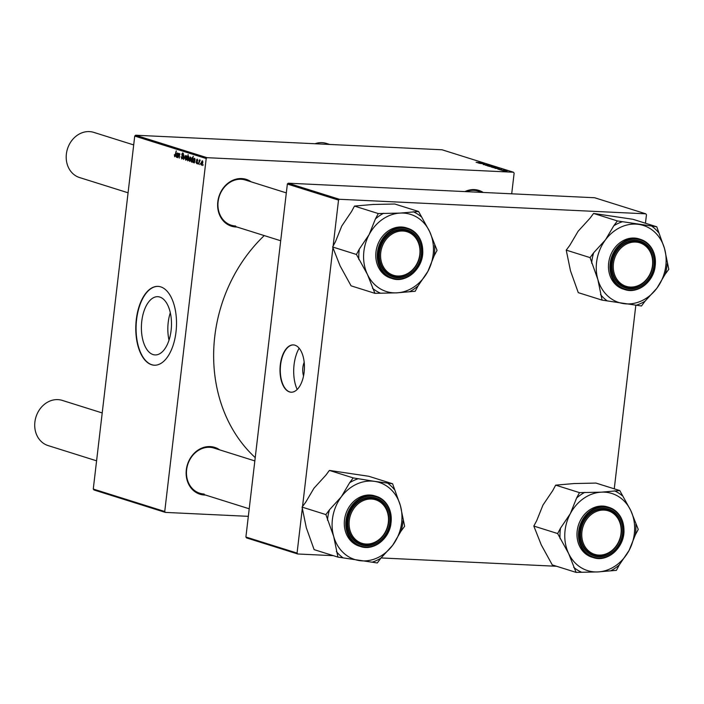 <?xml version="1.0" encoding="UTF-8"?>
<svg xmlns="http://www.w3.org/2000/svg" width="704" height="704" viewBox="0 0 704 704"><rect width="100%" height="100%" fill="white"/><g stroke="black" fill="none" stroke-linecap="round" stroke-linejoin="round"><path stroke-width="1.06" d="M153.058 354.57A29.146 15.004 -87.3 0 0 155.056 354.922A29.146 15.004 -87.3 0 0 171.301 328.478A29.146 15.004 -87.3 0 0 159.817 297.053A29.146 15.004 -87.3 0 0 157.819 296.692A29.146 15.004 -87.3 0 0 141.583 323.145A29.146 15.004 -87.3 0 0 153.058 354.57M151.571 364.725A39.459 20.31 -87.3 0 0 154.273 365.209A39.459 20.31 -87.3 0 0 176.255 329.402A39.459 20.31 -87.3 0 0 160.714 286.862A39.459 20.31 -87.3 0 0 158.013 286.378A39.459 20.31 -87.3 0 0 136.03 322.186A39.459 20.31 -87.3 0 0 151.571 364.725M158.162 286.387A39.459 20.31 -87.3 0 0 136.321 322.344A39.459 20.31 -87.3 0 0 151.87 364.742A39.459 20.31 -87.3 0 0 154.422 365.218M205.524 495.053A24.552 20.865 -72.6 0 1 204.503 495.035A24.552 20.865 -72.6 0 1 186.322 469.814A24.552 20.865 -72.6 0 1 210.197 446.582A24.552 20.865 -72.6 0 1 219.718 449.882M254.83 460.918L214.007 448.087A23.681 20.117 107.4 0 0 209.651 447.313A23.681 20.117 107.4 0 0 187.053 467.148A23.681 20.117 107.4 0 0 199.813 493.258A23.681 20.117 107.4 0 0 204.169 494.032M237.01 227.031A24.552 20.865 -72.6 0 1 235.99 227.005A24.552 20.865 -72.6 0 1 217.809 201.784A24.552 20.865 -72.6 0 1 241.683 178.561A24.552 20.865 -72.6 0 1 251.205 181.852M286.317 192.887L245.494 180.057A23.681 20.117 107.4 0 0 241.138 179.282A23.681 20.117 107.4 0 0 218.539 199.126A23.681 20.117 107.4 0 0 231.299 225.236A23.681 20.117 107.4 0 0 235.646 226.002M464.922 191.585A24.552 20.865 -72.6 0 1 474.355 189.605A24.552 20.865 -72.6 0 1 483.226 192.456M482.328 192.412L478.166 191.101A23.681 20.117 107.4 0 0 473.818 190.335A23.681 20.117 107.4 0 0 466.101 191.638M255.226 457.609A145.57 123.693 -72.6 0 1 264.238 235.585M289.467 391.917A23.681 12.188 -87.3 0 0 291.086 392.207A23.681 12.188 -87.3 0 0 304.278 370.726A23.681 12.188 -87.3 0 0 294.958 345.198A23.681 12.188 -87.3 0 0 293.339 344.907A23.681 12.188 -87.3 0 0 280.148 366.388A23.681 12.188 -87.3 0 0 289.467 391.917M293.489 344.916A23.681 12.188 -87.3 0 0 280.43 366.555A23.681 12.188 -87.3 0 0 289.766 391.934A23.681 12.188 -87.3 0 0 291.236 392.216M207.046 157.687L206.202 158.514L134.737 136.066L135.59 135.23L207.046 157.687L513.48 172.234L514.131 173.14L511.702 193.802M206.202 158.514L164.736 511.5L165.378 512.406L248.327 516.34M165.378 512.406L93.922 489.949L93.271 489.042L164.736 511.5M196.794 163.636L195.906 161.894L196.574 163.082L197.076 162.536L196.398 160.16L197.217 159.122L197.789 160.688L197.138 159.667L196.733 160.169L197.402 162.589L196.654 163.654M196.574 163.082L197.41 162.554M197.076 159.658L196.398 160.16M194.955 158.822L193.424 159.315L194.445 158.25L195.017 159.623L194.427 162.897L194.128 162.228L193.415 162.659L192.993 161.207L194.577 160.09L194.26 158.778L194.946 158.805M194.462 162.246L193.6 162.668M193.811 160.046L194.938 160.098M190.995 159.078L189.675 161.48L189.121 159.491L190.467 157.001L190.995 159.078M174.812 156.077L176.238 150.902L175.666 155.32L174.706 156.781L174.328 154.704L174.812 156.077L175.446 156.112L174.918 156.086M187.326 159.834L188.109 154.625L188.003 156.79L188.593 156.411L188.998 158.382L187.766 160.882L187.537 159.843M188.927 156.834L188.003 156.79L188.593 156.411M185.539 155.531L183.612 159.491L183.814 154.994L183.929 158.893L185.539 155.531M181.958 158.321L182.679 156.948L181.755 154.22L182.811 152.882L183.489 155.047L182.714 153.586L182.081 154.282L183.031 157.546L181.852 159.025L181.13 156.675L181.958 158.321L182.82 158.382M183.418 153.622L182.591 153.56L183.41 153.604M203.21 164.754L202.717 165.502L203.21 164.754M134.737 136.066L93.271 489.042M187.07 157.837L185.75 160.248L185.187 158.25L186.534 155.76L187.07 157.837M178.033 153.498L176.502 154L177.522 152.935L178.094 154.308L177.505 157.573L177.206 156.913L176.493 157.335L176.07 155.892L177.654 154.766L177.338 153.454L178.024 153.49M177.54 156.93L176.678 157.344M176.889 154.722L178.015 154.783M178.552 155.786L177.813 157.67L178.71 153.384L178.886 154.202L179.652 153.604L179.3 158.136L179.414 154.106L179.995 154.132L178.552 155.786M192.298 162.219L192.095 161.524L191.47 162.043L191.092 160.072L192.298 157.573L192.72 158.462L193.204 156.226L192.298 162.219M192.438 161.542L191.602 162.052M202.822 162.791L201.502 165.202L200.948 163.205L202.294 160.714L202.822 162.791M200.244 163.821L199.751 164.569L200.244 163.821M199.206 162.571L198.51 164.173L199.408 159.887L199.54 160.882L200.182 160.054L199.206 162.571M198.079 163.143L197.586 163.882L198.079 163.143M499.338 169.594L500.166 169.655L499.338 169.594M501.503 170.28L502.33 170.333L501.503 170.28M498.388 169.074L501.591 169.576L497.878 169.154M498.863 169.083L498.353 169.277M499.629 169.435L500.227 169.435M492.844 167.578L499.514 168.247L492.721 167.499M483.226 164.551L488.233 165.088L484.044 164.419M488.822 165.097L488.233 165.088M486.596 164.657L485.742 164.93M487.124 165.774L490.486 166.206L487.872 165.704M491.322 166.214L490.486 166.206M479.574 163.39L484.449 163.882L479.574 163.39M484.44 163.988L483.991 163.988M476.582 162.422L482.222 162.818L476.089 162.307M513.48 172.234L442.024 149.776L135.59 135.23M478.606 163.082L482.328 163.214L478.606 163.082M477.866 162.87L478.386 162.844M493.381 166.822L488.312 166.135L493.539 166.769M485.434 165.229L490.283 165.73L485.434 165.229M491.058 167.015L494.419 167.438L491.806 166.936M495.246 167.446L494.419 167.438M495.528 168.397L499.25 168.529L495.528 168.397M494.789 168.186L495.308 168.159M502.885 170.729L506.246 171.151L503.633 170.65M507.074 171.16L506.246 171.151M500.271 169.893L505.058 170.394L500.271 169.893M504.478 171.213L505.296 171.266L504.478 171.213M339.381 199.276L338.527 200.103L287.364 184.026L288.218 183.198L339.381 199.276L645.814 213.822L646.457 214.729L645.462 223.23M635.835 305.166L614.258 488.831M287.364 184.026L245.898 537.011L297.062 553.089L297.713 553.986L333.388 555.685M381.11 557.946L556.626 566.28M297.713 553.986L246.541 537.909L245.898 537.011M338.527 200.103L333.133 246.048M332.948 247.658L302.535 506.475M302.35 508.086L297.062 553.089M645.814 213.822L594.642 197.745L288.218 183.198M299.138 348.207A29.146 15.004 -87.3 0 0 297.185 389.47M303.547 375.892A11.642 5.993 92.7 0 1 304.19 362.331M170.306 312.726A29.146 15.004 -87.3 0 0 169.013 340.146M478.72 162.844L480.621 163.205L478.438 162.994M491.146 166.408L492.809 166.637L491.146 166.408M492.122 166.795L492.809 166.637M489.588 166.514L490.204 166.346M490.846 166.021L487.608 165.801L490.16 166.188M487.599 165.889L488.268 165.713M494.771 167.253L491.533 167.033L494.085 167.42M491.524 167.121L492.193 166.945M496.646 167.842L493.416 167.561L496.03 168.001M495.642 168.159L497.543 168.52L495.361 168.318M506.607 170.966L503.369 170.755L505.921 171.134M503.351 170.843L504.02 170.667M182.82 158.365L182.213 158.33M182.635 155.69L181.966 155.654M187.079 157.749L186.384 156.297L186.991 156.332L185.187 158.25M185.522 158.286L185.812 159.694L186.525 159.738L185.918 159.702M185.812 159.694L186.745 157.74M189.006 158.312L188.373 156.922L188.962 156.948L187.73 158.048L187.801 160.318L188.452 160.362M187.801 160.318L188.681 158.294M188.452 160.354L187.898 160.327M176.66 156.816L177.531 155.302L176.387 155.989L176.66 156.816L177.549 156.869L176.792 156.825M177.892 155.32L177.382 155.338M191.004 158.99L190.318 157.538L190.916 157.564L189.121 159.491M189.446 159.518L189.746 160.934L190.458 160.97L189.851 160.934M189.746 160.934L190.678 158.972M192.254 158.136L191.426 160.037L191.638 161.524L192.509 159.394L192.254 158.136M192.526 161.119L191.638 161.524M193.582 162.14L194.454 160.618L193.31 161.304L193.582 162.14L194.471 162.193L193.714 162.14M194.814 160.635L194.304 160.662M197.278 163.117L196.75 163.09M202.752 161.286L202.145 161.251L202.752 161.278M202.84 162.703L202.215 161.26L201.274 163.24L201.573 164.648L202.286 164.692M201.573 164.648L202.506 162.686M202.294 164.683L201.678 164.657M367.444 274.454A40.436 34.355 -72.6 0 1 363.616 254.76A40.436 34.355 -72.6 0 1 369.134 234.573L359.322 249.093L356.444 254.478L367.444 274.454L374.906 293.33L396.827 292.846L415.21 291.262L418.079 285.877L427.9 271.357L434.183 255.728L437.052 250.342L429.59 231.475L418.598 211.49L400.206 213.083L378.294 213.558L375.417 218.944L369.134 234.573A40.436 34.355 -72.6 0 1 400.206 213.083A40.436 34.355 -72.6 0 1 429.59 231.475A40.436 34.355 -72.6 0 1 427.9 271.357A40.436 34.355 -72.6 0 1 396.827 292.846A40.436 34.355 107.4 0 1 367.444 274.454M359.322 249.093A43.938 37.338 107.4 0 0 358.82 254.355A43.938 37.338 107.4 0 0 358.873 259.591M379.086 254.61A24.552 20.865 -72.6 0 1 401.306 229.302A24.552 20.865 -72.6 0 1 421.476 252.437A24.552 20.865 -72.6 0 1 399.256 277.737A24.552 20.865 -72.6 0 1 379.086 254.61M420.279 252.331A23.681 20.117 107.4 0 0 406.938 230.798A23.681 20.117 107.4 0 0 379.403 254.426A23.681 20.117 107.4 0 0 392.744 275.968A23.681 20.117 107.4 0 0 420.279 252.331M375.804 254.126A26.303 22.352 107.4 0 0 390.632 278.062L392.128 278.538A26.303 22.352 -72.6 0 1 377.309 254.602A26.303 22.352 -72.6 0 1 407.906 228.342A26.303 22.352 -72.6 0 1 422.726 252.27A26.303 22.352 -72.6 0 1 392.128 278.538C405.891 283.527 422.638 269.139 422.796 252.314C422.734 240.161 417.771 232.17 407.906 228.342L406.402 227.867A26.303 22.352 107.4 0 0 375.804 254.126M374.906 293.33L351.085 285.842L340.094 265.866L332.631 246.99L356.444 254.478M332.631 246.99L335.5 241.613L341.783 225.984L351.595 211.455L354.473 206.078L378.294 213.558M354.473 206.078L372.856 204.486L394.777 204.01L418.598 211.49M434.183 255.728A43.938 37.338 107.4 0 0 434.623 245.238M421.027 216.603A43.938 37.338 107.4 0 0 413.292 211.763M383.592 213.286A43.938 37.338 107.4 0 0 375.417 218.944M372.478 288.218A43.938 37.338 107.4 0 0 380.204 293.058M409.913 291.535A43.938 37.338 107.4 0 0 418.079 285.877M597.837 279.426A40.436 34.355 -72.6 0 1 597.098 258.949A40.436 34.355 -72.6 0 1 605.484 239.826L593.648 252.78L590.058 257.611L597.837 279.426L602.096 300.133L641.467 305.985L645.066 301.162L656.902 288.2L665.21 274.129L668.8 269.306L664.541 248.6L656.762 226.785L617.382 220.933L613.791 225.755L605.484 239.826A40.436 34.355 -72.6 0 1 638.836 224.409A40.436 34.355 -72.6 0 1 664.541 248.6A40.436 34.355 -72.6 0 1 656.902 288.2A40.436 34.355 -72.6 0 1 623.55 303.609A40.436 34.355 107.4 0 1 597.837 279.426M593.648 252.78A43.938 37.338 107.4 0 0 592.372 257.954A43.938 37.338 107.4 0 0 591.642 263.199M612.251 261.492A24.552 20.865 -72.6 0 1 637.595 240.522A24.552 20.865 -72.6 0 1 653.664 267.643A24.552 20.865 -72.6 0 1 628.311 288.614A24.552 20.865 -72.6 0 1 612.251 261.492M652.485 267.397A23.681 20.117 107.4 0 0 639.61 241.842A23.681 20.117 107.4 0 0 612.55 261.466A23.681 20.117 107.4 0 0 625.416 287.012A23.681 20.117 107.4 0 0 652.485 267.397M609.004 260.718A26.303 22.352 107.4 0 0 623.304 289.106L624.8 289.582A26.303 22.352 -72.6 0 1 610.509 261.184A26.303 22.352 -72.6 0 1 640.578 239.386A26.303 22.352 -72.6 0 1 654.878 267.784A26.303 22.352 -72.6 0 1 624.8 289.582C637.199 293.964 652.45 282.894 654.949 267.81C656.735 253.616 651.948 244.138 640.578 239.386L639.082 238.911A26.303 22.352 107.4 0 0 609.004 260.718M602.096 300.133L578.274 292.644L570.486 270.829L566.236 250.122L590.058 257.611M566.236 250.122L569.826 245.3L578.134 231.229L589.97 218.266L593.569 213.444L617.382 220.933M593.569 213.444L632.94 219.296L656.762 226.785M665.21 274.129A43.938 37.338 107.4 0 0 667.216 263.718M658.346 232.373A43.938 37.338 107.4 0 0 651.578 226.01M622.565 221.698A43.938 37.338 107.4 0 0 613.791 225.755M600.512 294.545A43.938 37.338 107.4 0 0 607.27 300.907M636.293 305.21A43.938 37.338 107.4 0 0 645.066 301.162M337.938 557.11L314.116 549.63L306.328 527.806L302.069 507.1L305.668 502.278L313.975 488.206L325.811 475.244L329.402 470.422L353.223 477.91L349.633 482.733L341.326 496.804L329.49 509.766L325.89 514.589L333.678 536.404L337.938 557.11L377.309 562.962L380.899 558.14L392.735 545.178L401.042 531.106L404.642 526.284L400.382 505.578A40.436 34.355 -72.6 0 1 401.13 526.055A40.436 34.355 -72.6 0 1 392.735 545.178A40.436 34.355 -72.6 0 1 359.383 560.595A40.436 34.355 -72.6 0 1 333.678 536.404A40.436 34.355 -72.6 0 1 341.326 496.804A40.436 34.355 -72.6 0 1 374.678 481.386L353.223 477.91M401.042 531.106A43.938 37.338 107.4 0 0 402.318 525.941A43.938 37.338 107.4 0 0 403.058 520.696M389.506 524.621A24.552 20.865 -72.6 0 1 364.153 545.591A24.552 20.865 -72.6 0 1 348.084 518.47A24.552 20.865 -72.6 0 1 373.437 497.499A24.552 20.865 -72.6 0 1 389.506 524.621M348.383 518.443A23.681 20.117 107.4 0 0 361.258 543.998A23.681 20.117 107.4 0 0 388.318 524.374A23.681 20.117 107.4 0 0 375.452 498.819A23.681 20.117 107.4 0 0 348.383 518.443M374.915 495.898A26.303 22.352 107.4 0 0 344.846 517.695A26.303 22.352 107.4 0 0 359.146 546.084L360.642 546.559A26.303 22.352 -72.6 0 1 346.342 518.162A26.303 22.352 -72.6 0 1 376.42 496.364A26.303 22.352 -72.6 0 1 390.72 524.762A26.303 22.352 -72.6 0 1 360.642 546.559C373.032 550.942 388.291 539.871 390.79 524.788C392.577 510.594 387.781 501.116 376.42 496.364L374.915 495.898M329.402 470.422L368.782 476.274L392.594 483.762L374.678 481.386A40.436 34.355 107.4 0 1 400.382 505.578L392.594 483.762M302.069 507.1L325.89 514.589M329.49 509.766A43.938 37.338 107.4 0 0 327.474 520.177M336.354 551.522A43.938 37.338 107.4 0 0 343.112 557.885M372.126 562.197A43.938 37.338 107.4 0 0 380.899 558.14M394.178 489.35A43.938 37.338 107.4 0 0 387.42 482.988M358.406 478.676A43.938 37.338 107.4 0 0 349.633 482.733M576.101 572.396L552.279 564.916L541.288 544.931L533.817 526.064L536.694 520.687L542.978 505.05L552.79 490.53L555.658 485.144L579.48 492.633L576.611 498.018L570.328 513.647L560.507 528.167L557.638 533.553L568.63 553.529L576.101 572.396L598.013 571.921L616.405 570.337L619.274 564.951L629.086 550.431L635.369 534.794L638.246 529.417L630.775 510.541A40.436 34.355 -72.6 0 1 634.612 530.244A40.436 34.355 -72.6 0 1 629.086 550.431A40.436 34.355 -72.6 0 1 598.013 571.921A40.436 34.355 -72.6 0 1 568.63 553.529A40.436 34.355 -72.6 0 1 570.328 513.647A40.436 34.355 -72.6 0 1 601.401 492.158L579.48 492.633M635.369 534.794A43.938 37.338 107.4 0 0 635.87 529.54A43.938 37.338 107.4 0 0 635.818 524.304M622.67 531.502A24.552 20.865 -72.6 0 1 600.442 556.811A24.552 20.865 -72.6 0 1 580.272 533.676A24.552 20.865 -72.6 0 1 602.501 508.367A24.552 20.865 -72.6 0 1 622.67 531.502M580.589 533.5A23.681 20.117 107.4 0 0 593.93 555.042A23.681 20.117 107.4 0 0 621.465 531.406A23.681 20.117 107.4 0 0 608.124 509.863A23.681 20.117 107.4 0 0 580.589 533.5M623.911 531.432A26.303 22.352 -72.6 0 1 593.322 557.603C607.086 562.593 623.832 548.205 623.99 531.388C623.92 519.235 618.957 511.236 609.092 507.408L607.596 506.942A26.303 22.352 107.4 0 0 576.998 533.201A26.303 22.352 107.4 0 0 591.818 557.137L593.322 557.603A26.303 22.352 -72.6 0 1 578.494 533.676A26.303 22.352 -72.6 0 1 609.092 507.408A26.303 22.352 -72.6 0 1 623.92 531.344M555.658 485.144L574.05 483.56L595.962 483.076L619.784 490.565L601.401 492.158A40.436 34.355 107.4 0 1 630.775 510.541L619.784 490.565M533.817 526.064L557.638 533.553M560.507 528.167A43.938 37.338 107.4 0 0 560.067 538.657M573.672 567.292A43.938 37.338 107.4 0 0 581.398 572.132M611.098 570.601A43.938 37.338 107.4 0 0 619.274 564.951M622.213 495.678A43.938 37.338 107.4 0 0 614.486 490.838M584.786 492.36A43.938 37.338 107.4 0 0 576.611 498.018M402.926 231.026A22.801 19.369 107.4 0 0 380.75 252.595A22.801 19.369 107.4 0 0 397.637 276.012A22.801 19.369 107.4 0 0 419.804 254.443A22.801 19.369 107.4 0 0 402.926 231.026M397.091 276.742A23.681 20.117 -72.6 0 1 392.744 275.968A23.681 20.117 -72.6 0 1 379.984 249.867A23.681 20.117 -72.6 0 1 402.582 230.023A23.681 20.117 -72.6 0 1 406.938 230.798A23.681 20.117 -72.6 0 1 419.698 256.898A23.681 20.117 -72.6 0 1 397.091 276.742M133.698 144.927L93.755 132.37A23.681 20.117 107.4 0 0 89.399 131.604A23.681 20.117 107.4 0 0 66.801 151.439A23.681 20.117 107.4 0 0 79.552 177.549L128.075 192.79M102.212 412.949L62.269 400.4A23.681 20.117 107.4 0 0 57.913 399.626A23.681 20.117 107.4 0 0 35.314 419.47A23.681 20.117 107.4 0 0 48.066 445.57L96.589 460.821M371.439 499.048A22.801 19.369 107.4 0 0 349.263 520.617A22.801 19.369 107.4 0 0 366.15 544.042A22.801 19.369 107.4 0 0 388.318 522.474A22.801 19.369 107.4 0 0 371.439 499.048M365.605 544.764A23.681 20.117 -72.6 0 1 361.258 543.998A23.681 20.117 -72.6 0 1 348.498 517.889A23.681 20.117 -72.6 0 1 371.096 498.045A23.681 20.117 -72.6 0 1 375.452 498.819A23.681 20.117 -72.6 0 1 388.212 524.929A23.681 20.117 -72.6 0 1 365.605 544.764M329.71 144.452L326.427 143.422A23.681 20.117 107.4 0 0 322.071 142.648A23.681 20.117 107.4 0 0 314.917 143.748M630.318 287.065A22.801 19.369 107.4 0 0 652.485 265.496A22.801 19.369 107.4 0 0 635.598 242.07A22.801 19.369 107.4 0 0 613.43 263.639A22.801 19.369 107.4 0 0 630.318 287.065M635.263 241.067A23.681 20.117 -72.6 0 1 639.61 241.842A23.681 20.117 -72.6 0 1 652.37 267.942A23.681 20.117 -72.6 0 1 629.772 287.786A23.681 20.117 -72.6 0 1 625.416 287.012A23.681 20.117 -72.6 0 1 612.656 260.911A23.681 20.117 -72.6 0 1 635.263 241.067M598.831 555.086A22.801 19.369 107.4 0 0 620.998 533.518A22.801 19.369 107.4 0 0 604.111 510.101A22.801 19.369 107.4 0 0 581.944 531.661A22.801 19.369 107.4 0 0 598.831 555.086M603.777 509.098A23.681 20.117 -72.6 0 1 608.124 509.863A23.681 20.117 -72.6 0 1 620.884 535.973A23.681 20.117 -72.6 0 1 598.286 555.817A23.681 20.117 -72.6 0 1 593.93 555.042A23.681 20.117 -72.6 0 1 581.17 528.933A23.681 20.117 -72.6 0 1 603.777 509.098M182.934 156.244L182.301 156.218M197.296 161.638L196.794 161.621M378.022 254.663A25.784 21.903 107.4 0 0 399.203 278.951A25.784 21.903 107.4 0 0 422.532 252.375A25.784 21.903 107.4 0 0 401.359 228.087A25.784 21.903 107.4 0 0 378.022 254.663M611.213 261.334A25.784 21.903 107.4 0 0 628.082 289.819A25.784 21.903 107.4 0 0 654.702 267.802A25.784 21.903 107.4 0 0 637.833 239.316A25.784 21.903 107.4 0 0 611.213 261.334M390.535 524.779A25.784 21.903 107.4 0 0 373.666 496.294A25.784 21.903 107.4 0 0 347.054 518.311A25.784 21.903 107.4 0 0 363.924 546.797A25.784 21.903 107.4 0 0 390.535 524.779M623.726 531.45A25.784 21.903 107.4 0 0 602.554 507.162A25.784 21.903 107.4 0 0 579.216 533.738A25.784 21.903 107.4 0 0 600.389 558.026A25.784 21.903 107.4 0 0 623.726 531.45M177.426 154.81L178.006 154.836M194.348 160.125L194.929 160.151M196.671 163.099L197.27 163.126M280.694 240.759L231.299 225.236M199.813 493.258L249.207 508.781"/></g></svg>
